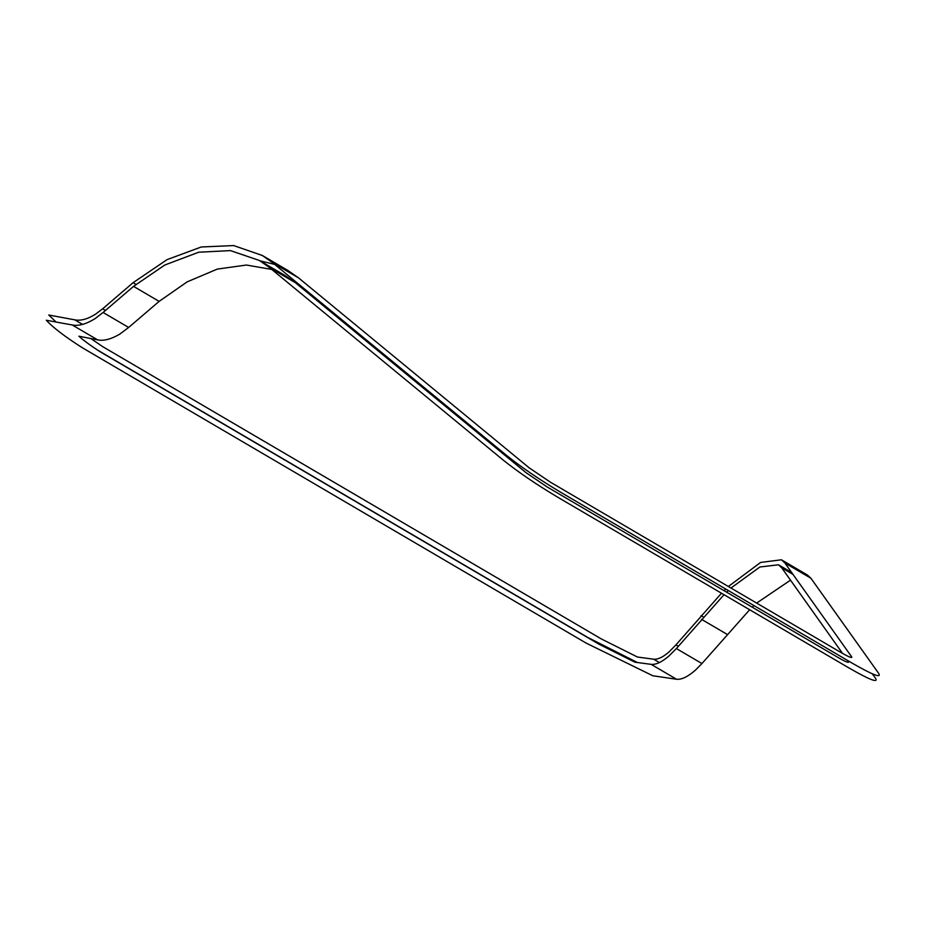 <?xml version="1.0" encoding="UTF-8"?>
<svg xmlns="http://www.w3.org/2000/svg" width="925" height="925" viewBox="0 0 925 925"><rect width="100%" height="100%" fill="white"/><g stroke="black" fill="none" stroke-linecap="round" stroke-linejoin="round"><path stroke-width="1.39" d="M105.427 310.442L102.652 308.811L133.084 282.692L167.043 259.636L201.303 246.975L233.667 245.564L262.295 255.462L272.482 262.596L506.114 455.042C521.006 467.044 539.448 479.589 561.417 492.701L851.902 662.994C872.633 674.915 881.583 678.418 878.75 673.493L810.89 578.229L807.433 575.038L781.417 559.787L784.874 562.978L851.752 656.947C852.202 658.392 848.572 656.889 840.848 652.449L550.352 482.145L529.216 467.865L298.498 277.847L287.791 270.412M259.902 260.781L274.679 264.411M82.579 324.421L74.74 319.83C80.718 321.021 87.655 319.137 95.564 314.176L102.652 308.811M678.36 646.309L675.944 644.887L721.488 593.226M724.055 590.659L725.732 589.028M728.368 586.496L760.628 562.435L781.417 559.787M675.944 644.887L669.272 651.686C663.225 657.062 658.022 659.571 653.663 659.213L637.452 657.028L601.319 638.944L493.58 575.789M493.568 575.789L102.756 346.678L90.627 338.411M74.74 319.83L48.759 315.02L55.766 321.75M637.533 662.589L587.884 637.51L97.31 349.928M207.986 414.99L100.247 351.835C91.055 345.915 83.944 340.712 78.891 336.214L97.634 339.868L72.231 324.976L46.308 320.247C52.898 327.485 64.889 336.642 82.279 347.719L586.126 643.095L652.807 675.759L676.557 679.251C681.505 679.806 687.749 676.811 695.276 670.278L701.948 663.549L676.383 648.564L724.009 594.706M726.611 592.162L728.31 590.532M730.981 588.034L759.899 566.99L778.48 564.793L781.718 567.811L842.594 653.455M701.948 663.549L749.666 609.737M752.268 607.205L753.968 605.574M756.65 603.088L790.574 580.114M676.383 648.564L668.844 656.103C661.849 662.08 655.952 664.832 651.154 664.358L634.932 662.184L598.799 644.101L207.975 414.99M97.634 339.868C103.635 341.163 110.988 339.255 119.695 334.179L128.656 327.462L103.091 312.477L133.535 286.368L164.87 264.989L198.736 252.213L230.441 250.606L259.37 260.468L285.374 275.719L295.341 282.68L526.059 472.698L547.207 486.989L837.703 657.282C845.415 661.733 849.046 663.225 848.595 661.78L847.739 660.543M872.31 673.816L875.593 678.337C878.426 683.251 869.477 679.759 848.745 667.827L558.261 497.534C536.292 484.434 517.861 471.877 502.957 459.875L269.325 267.429L295.341 282.68M259.37 260.468L269.325 267.429M128.656 327.462L159.135 301.377L187.104 281.894L217.259 269.106L246.408 265.036L271.742 269.429M72.231 324.976C78.637 326.259 86.302 324.108 95.24 318.512L103.091 312.477M135.952 284.368L133.084 282.692M272.482 262.596L298.498 277.847M784.874 562.978L810.89 578.229M703.451 617.056L701.081 615.668M659.409 662.577L653.663 659.213M727.131 634.353L701.52 619.334M781.718 567.811L793.199 574.541M676.557 679.251L651.154 664.358M159.135 301.377L133.535 286.368M262.295 255.462L288.311 270.713M791.812 572.61L778.48 564.793"/></g></svg>
